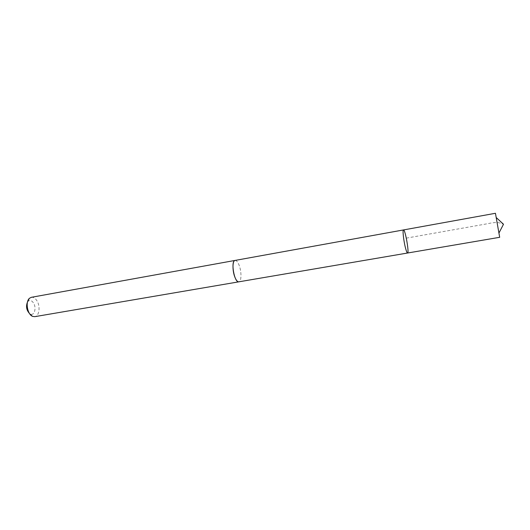<?xml version="1.0" encoding="UTF-8"?>
<svg xmlns="http://www.w3.org/2000/svg" width="530" height="530" viewBox="0 0 530 530"><rect width="100%" height="100%" fill="white"/><g stroke="black" fill="none" stroke-linecap="round" stroke-linejoin="round"><path stroke-width="0.4" stroke-dasharray="2.65 1.99" d="M407.563 253.022C409.412 253.201 405.178 229.139 403.502 229.934M495.451 213.285L498.942 233.048M235.088 260.429C236.347 260.323 237.592 261.688 238.838 264.543C241.647 270.843 241.687 281.649 238.851 281.821M235.24 260.402C236.453 260.435 237.659 261.813 238.844 264.536C241.587 270.704 241.713 281.278 238.997 281.794M31.396 297.297C33.403 297.038 35.232 298.151 36.868 300.649C40.585 306.154 39.339 316.178 34.801 316.662M27.48 302.08L28.203 301.192C29.978 299.874 31.727 300.437 33.443 302.882C36.683 307.579 34.503 316.006 30.475 314.091L29.488 313.502M406.298 238.129L487.693 223.7C493.417 222.415 497.465 222.183 499.843 223.011L503.5 224.25M30.475 314.091L32.727 316.41M28.203 301.192L29.534 298.238"/><path stroke-width="0.79" d="M405.596 248.378C406.43 251.458 407.086 253.009 407.563 253.022C409.412 253.201 405.178 229.139 403.502 229.934C402.369 229.702 403.681 241.342 405.596 248.378C406.43 251.458 407.086 253.009 407.563 253.022L499.677 237.301L495.451 213.285L403.502 229.934C402.369 229.702 403.681 241.342 405.596 248.378M498.942 233.048L499.677 237.301M238.997 281.794L238.851 281.827C237.639 281.933 236.406 280.608 235.168 277.839C232.292 271.519 232.273 260.541 235.088 260.429L235.24 260.402M407.563 253.022L238.851 281.821C234.386 283.192 230.424 260.661 235.088 260.422L403.502 229.934M238.851 281.827L34.801 316.662L32.727 316.41C27.394 314.694 25.109 301.676 29.534 298.238L31.396 297.297L235.088 260.422M29.488 313.502C26.447 310.11 25.778 306.307 27.48 302.08M498.922 233.081L503.5 224.25L496.179 217.505"/></g></svg>
